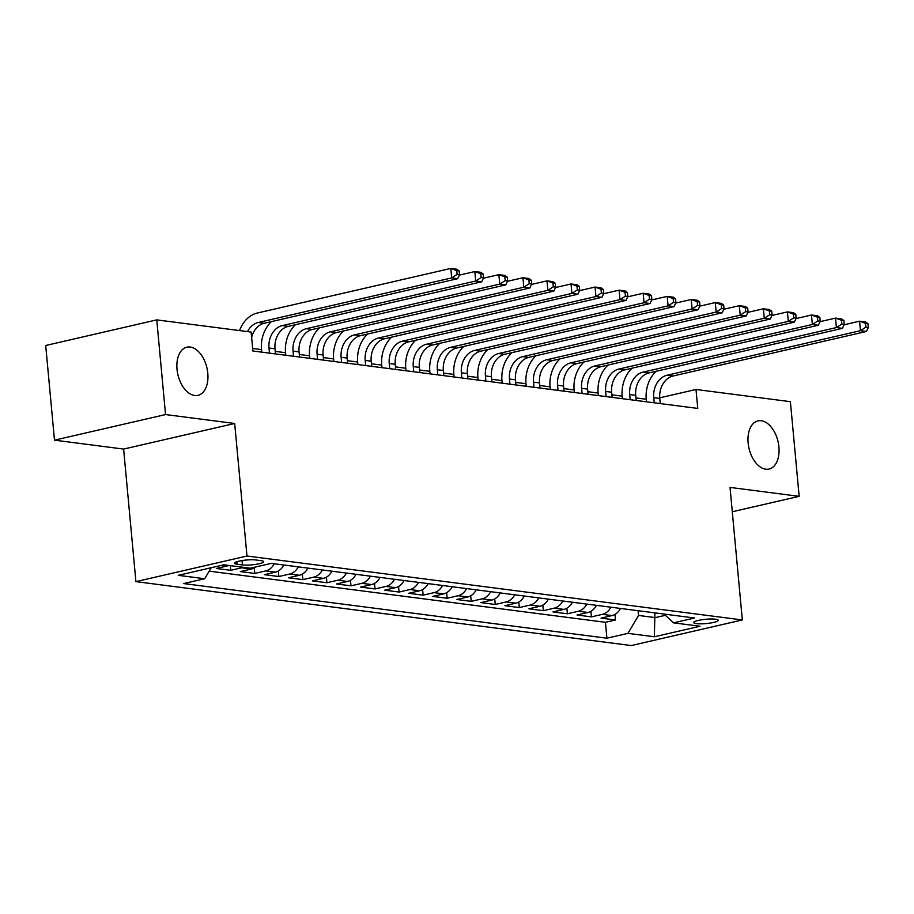 <?xml version="1.0" encoding="UTF-8"?>
<svg xmlns="http://www.w3.org/2000/svg" width="914" height="914" viewBox="0 0 914 914"><rect width="100%" height="100%" fill="white"/><g stroke="black" fill="none" stroke-linecap="round" stroke-linejoin="round"><path stroke-width="1.37" d="M748.132 442.982A24.712 14.91 -103 0 1 757.969 420.886A24.712 14.91 -103 0 1 778.911 446.957A24.712 14.91 -103 0 1 769.074 469.053A24.712 14.91 -103 0 1 748.132 442.982M177.019 369.279A24.712 14.91 -103 0 1 186.856 347.171A24.712 14.91 -103 0 1 207.798 373.243A24.712 14.91 -103 0 1 197.961 395.351A24.712 14.91 -103 0 1 177.019 369.279M715.593 619.201A12.362 2.148 174.7 0 0 701.815 619.761A12.362 2.148 174.7 0 0 693.68 622.56A12.362 2.148 174.7 0 0 696.377 623.634A12.362 2.148 174.7 0 0 710.155 623.074A12.362 2.148 174.7 0 0 718.29 620.275A12.362 2.148 174.7 0 0 715.593 619.201M135.912 581.624L631.277 645.558L742.328 619.955L246.974 556.02L135.912 581.624L123.619 449.082L234.681 423.479L165.548 414.568L54.486 440.16L123.619 449.082M54.486 440.16L45.7 345.492L156.762 319.889L165.548 414.568M228.82 565.446A15.447 12.019 97.4 0 1 227.266 565.937L216.31 568.462L230.739 570.325L230.305 565.64M255.566 567.011A15.447 12.019 -82.6 0 1 251.316 569.045L240.359 571.57L254.789 573.432L254.275 567.868M283.866 565.001A15.447 12.019 -82.6 0 1 275.365 572.141L264.409 574.666L278.839 576.528L278.324 570.976M307.915 568.097A15.447 12.019 -82.6 0 1 299.415 575.249L288.458 577.774L302.877 579.636L302.363 574.072M331.953 571.204A15.447 12.019 -82.6 0 1 323.453 578.345L312.497 580.87L326.926 582.732L326.412 577.18M356.003 574.312A15.447 12.019 -82.6 0 1 347.503 581.453L336.546 583.977L350.976 585.84L350.462 580.276M380.053 577.408A15.447 12.019 -82.6 0 1 371.552 584.56L360.596 587.085L375.026 588.947L374.512 583.383M404.091 580.516A15.447 12.019 -82.6 0 1 395.602 587.656L384.645 590.181L399.064 592.044L398.55 586.491M428.14 583.612A15.447 12.019 -82.6 0 1 419.64 590.764L408.684 593.289L423.113 595.151L422.599 589.587M452.19 586.719A15.447 12.019 -82.6 0 1 443.69 593.871L432.733 596.396L447.163 598.259L446.649 592.695M476.24 589.827A15.447 12.019 -82.6 0 1 467.74 596.968L456.783 599.493L471.213 601.355L470.687 595.802M500.278 592.923A15.447 12.019 -82.6 0 1 491.778 600.075L480.833 602.6L495.251 604.462L494.737 598.899M524.328 596.031A15.447 12.019 -82.6 0 1 515.827 603.171L504.871 605.696L519.301 607.559L518.786 602.006M548.377 599.138A15.447 12.019 -82.6 0 1 539.877 606.279L528.92 608.804L543.35 610.666L542.836 605.102M572.427 602.235A15.447 12.019 -82.6 0 1 563.927 609.387L552.97 611.912L567.4 613.774L566.874 608.21M596.465 605.342A15.447 12.019 -82.6 0 1 587.965 612.483L577.008 615.008L591.438 616.87L590.924 611.317M156.762 319.889L251.144 332.068L252.904 351.01L697.759 408.421L696 389.478L659.714 397.853M237.149 564.258L242.439 564.943A11.973 2.079 174.7 0 0 255.783 564.395A11.973 2.079 174.7 0 0 263.666 561.687A11.973 2.079 174.7 0 0 261.05 560.648L255.76 559.962A11.973 2.079 174.7 0 0 242.416 560.511A11.973 2.079 174.7 0 0 234.532 563.218A11.973 2.079 174.7 0 0 237.149 564.258L236.909 561.71M664.032 614.059L673.549 622.845L694.56 618.001L271.332 563.378L250.322 568.222L223.873 564.806L178.253 575.329L204.702 578.733L183.691 583.578L606.907 638.201L627.918 633.356L638.52 615.442L655.349 617.613L665.381 615.305M673.549 622.845L699.998 626.25L654.367 636.772L627.918 633.356M209.18 571.159L605.434 622.297L615.488 619.978L614.973 614.414M620.515 608.438A15.447 12.019 -82.6 0 1 612.014 615.59L601.058 618.115L615.488 619.978M610.895 607.204A15.447 12.019 97.4 0 1 602.395 614.345L591.438 616.87M586.845 604.097A15.447 12.019 97.4 0 1 578.356 611.249L567.4 613.774M562.807 601.001A15.447 12.019 97.4 0 1 554.307 608.141L543.35 610.666M538.757 597.893A15.447 12.019 97.4 0 1 530.257 605.034L519.301 607.559M514.708 594.786A15.447 12.019 97.4 0 1 506.207 601.938L495.251 604.462M490.658 591.689A15.447 12.019 97.4 0 1 482.169 598.83L471.213 601.355M466.62 588.582A15.447 12.019 97.4 0 1 458.12 595.734L447.163 598.259M442.57 585.474A15.447 12.019 97.4 0 1 434.07 592.626L423.113 595.151M418.521 582.378A15.447 12.019 97.4 0 1 410.02 589.519L399.064 592.044M394.482 579.27A15.447 12.019 97.4 0 1 385.982 586.422L375.026 588.947M370.433 576.163A15.447 12.019 97.4 0 1 361.933 583.315L350.976 585.84M346.383 573.067A15.447 12.019 97.4 0 1 337.883 580.207L326.926 582.732M322.334 569.959A15.447 12.019 97.4 0 1 313.833 577.111L302.877 579.636M298.295 566.863A15.447 12.019 97.4 0 1 289.795 574.003L278.839 576.528M274.246 563.755A15.447 12.019 97.4 0 1 265.745 570.907L254.789 573.432M243.25 567.308A15.447 12.019 97.4 0 1 241.696 567.8L230.739 570.325M732.297 511.749L799.167 496.336L790.393 401.669L696 389.478M799.167 496.336L730.035 487.413L742.328 619.955M234.681 423.479L246.974 556.02M646.232 399.247L635.95 397.921M622.183 396.139L611.912 394.814M598.133 393.043L587.862 391.718M574.095 389.935L563.812 388.61M550.045 386.839L539.763 385.502M525.996 383.731L515.725 382.406M501.946 380.624L491.675 379.299M477.908 377.528L467.625 376.202M453.858 374.42L443.576 373.095M429.809 371.312L419.537 369.987M405.759 368.216L395.488 366.891M381.721 365.109L371.438 363.783M357.671 362.013L347.389 360.676M333.621 358.905L323.35 357.58M309.583 355.797L299.301 354.472M285.534 352.701L275.251 351.376M261.484 349.594L252.664 348.451M654.915 612.883L654.367 636.772M638.086 610.712L638.52 615.442M211.214 567.731L204.702 578.733M605.434 622.297L606.907 638.201M247.5 331.599A19.308 15.035 97.4 0 1 258.205 322.505L451.665 277.913L450.785 268.442L257.325 313.034A28.962 22.542 -82.6 0 0 239.548 330.571M251.636 337.335A19.308 15.035 97.4 0 1 264.215 323.282L457.674 278.69L451.665 277.913L457.103 274.406L459.514 274.714L459.159 270.932L456.749 270.624L457.103 274.406M456.749 270.624L450.785 268.442L456.794 269.219L459.159 270.932M457.674 278.69L459.514 274.714M275.491 353.924L275.011 348.771A19.308 15.035 97.4 0 1 288.264 326.378L481.724 281.798L475.703 281.021L474.834 271.549L459.319 275.125M269.481 353.147L269.002 347.994A19.308 15.035 97.4 0 1 282.255 325.601L475.703 281.021L481.152 277.513L483.552 277.822L483.209 274.029L480.798 273.72L481.152 277.513M271.412 321.625A28.962 22.542 -82.6 0 0 261.495 349.731L261.724 352.141M480.798 273.72L474.834 271.549L480.844 272.326L483.209 274.029M481.724 281.798L483.552 277.822M299.541 357.02L299.061 351.879A19.308 15.035 97.4 0 1 312.314 329.486L505.762 284.894L499.752 284.117L498.873 274.657L483.369 278.233M293.52 356.243L293.051 351.102A19.308 15.035 97.4 0 1 306.304 328.709L499.752 284.117L505.202 280.609L507.601 280.929L507.247 277.136L504.848 276.828L505.202 280.609M295.451 324.721A28.962 22.542 -82.6 0 0 285.545 352.827L285.774 355.249M504.848 276.828L498.873 274.657L504.882 275.434L507.247 277.136M505.762 284.894L507.601 280.929M323.579 360.127L323.11 354.986A19.308 15.035 97.4 0 1 336.363 332.593L529.812 288.001L523.802 287.225L522.922 277.753L507.419 281.329M317.569 359.351L317.089 354.209A19.308 15.035 97.4 0 1 330.342 331.816L523.802 287.225L529.24 283.717L531.651 284.026L531.297 280.244L528.898 279.935L529.24 283.717M319.5 327.829A28.962 22.542 -82.6 0 0 309.595 355.934L309.812 358.345M528.898 279.935L522.922 277.753L528.932 278.53L531.297 280.244M529.812 288.001L531.651 284.026M347.628 363.235L347.149 358.082A19.308 15.035 97.4 0 1 360.402 335.689L553.861 291.109L547.852 290.332L546.972 280.861L531.457 284.437M341.619 362.458L341.139 357.305A19.308 15.035 97.4 0 1 354.392 334.912L547.852 290.332L553.29 286.825L555.689 287.133L555.346 283.34L552.936 283.032L553.29 286.825M343.55 330.937A28.962 22.542 -82.6 0 0 333.633 359.042L333.861 361.453M552.936 283.032L546.972 280.861L552.981 281.638L555.346 283.34M553.861 291.109L555.689 287.133M371.678 366.331L371.198 361.19A19.308 15.035 97.4 0 1 384.451 338.797L577.911 294.205L571.89 293.428L571.022 283.968L555.506 287.533M365.669 365.554L365.189 360.413A19.308 15.035 97.4 0 1 378.442 338.02L571.89 293.428L577.34 289.921L579.739 290.229L579.385 286.448L576.985 286.139L577.34 289.921M367.599 334.033A28.962 22.542 -82.6 0 0 357.682 362.138L357.911 364.56M576.985 286.139L571.022 283.968L577.031 284.734L579.385 286.448M577.911 294.205L579.739 290.229M395.728 369.439L395.248 364.286A19.308 15.035 97.4 0 1 408.501 341.893L601.949 297.313L595.939 296.536L595.06 287.065L579.556 290.641M389.707 368.662L389.238 363.521A19.308 15.035 97.4 0 1 402.491 341.128L595.939 296.536L601.378 293.028L603.788 293.337L603.434 289.555L601.035 289.235L601.378 293.028M391.638 337.14A28.962 22.542 -82.6 0 0 381.732 365.246L381.949 367.657M601.035 289.235L595.06 287.065L601.069 287.841L603.434 289.555M601.949 297.313L603.788 293.337M419.766 372.546L419.298 367.394A19.308 15.035 97.4 0 1 432.539 345.001L625.999 300.409L619.989 299.632L619.109 290.172L603.594 293.748M413.756 371.769L413.277 366.617A19.308 15.035 97.4 0 1 426.53 344.224L619.989 299.632L625.427 296.136L627.838 296.444L627.484 292.651L625.073 292.343L625.427 296.136M415.687 340.237A28.962 22.542 -82.6 0 0 405.782 368.353L405.999 370.764M625.073 292.343L619.109 290.172L625.119 290.949L627.484 292.651M625.999 300.409L627.838 296.444M443.816 375.643L443.336 370.501A19.308 15.035 97.4 0 1 456.589 348.108L650.048 303.517L644.039 302.74L643.159 293.268L627.644 296.844M437.806 374.866L437.326 369.724A19.308 15.035 97.4 0 1 450.579 347.331L644.039 302.74L649.477 299.232L651.876 299.541L651.533 295.759L649.123 295.451L649.477 299.232M439.737 343.344A28.962 22.542 -82.6 0 0 429.82 371.45L430.048 373.872M649.123 295.451L643.159 293.268L649.169 294.045L651.533 295.759M650.048 303.517L651.876 299.541M467.865 378.75L467.385 373.598A19.308 15.035 97.4 0 1 480.638 351.204L674.098 306.624L668.077 305.847L667.197 296.376L651.693 299.952M461.856 377.973L461.376 372.821A19.308 15.035 97.4 0 1 474.629 350.428L668.077 305.847L673.527 302.34L675.926 302.648L675.572 298.867L673.172 298.547L673.527 302.34M463.775 346.452A28.962 22.542 -82.6 0 0 453.87 374.557L454.098 376.968M673.172 298.547L667.197 296.376L673.218 297.153L675.572 298.867M674.098 306.624L675.926 302.648M491.915 381.846L491.435 376.705A19.308 15.035 97.4 0 1 504.688 354.312L698.136 309.72L692.126 308.943L691.247 299.484L675.743 303.06M485.894 381.081L485.425 375.928A19.308 15.035 97.4 0 1 498.667 353.535L692.126 308.943L697.565 305.436L699.975 305.756L699.621 301.963L697.222 301.654L697.565 305.436M487.825 349.548A28.962 22.542 -82.6 0 0 477.919 377.653L478.136 380.075M697.222 301.654L691.247 299.484L697.256 300.26L699.621 301.963M698.136 309.72L699.975 305.756M515.953 384.954L515.485 379.813A19.308 15.035 97.4 0 1 528.726 357.42L722.186 312.828L716.176 312.051L715.296 302.58L699.781 306.156M509.943 384.177L509.464 379.036A19.308 15.035 97.4 0 1 522.717 356.643L716.176 312.051L721.614 308.544L724.025 308.852L723.671 305.07L721.26 304.762L721.614 308.544M511.874 352.655A28.962 22.542 -82.6 0 0 501.969 380.761L502.186 383.183M721.26 304.762L715.296 302.58L721.306 303.357L723.671 305.07M722.186 312.828L724.025 308.852M540.003 388.062L539.523 382.909A19.308 15.035 97.4 0 1 552.776 360.516L746.235 315.936L740.226 315.159L739.346 305.687L723.831 309.263M533.993 387.285L533.513 382.132A19.308 15.035 97.4 0 1 546.766 359.739L740.226 315.159L745.664 311.651L748.063 311.96L747.721 308.167L745.31 307.858L745.664 311.651M535.924 355.763A28.962 22.542 -82.6 0 0 526.007 383.869L526.236 386.279M745.31 307.858L739.346 305.687L745.356 306.464L747.721 308.167M746.235 315.936L748.063 311.96M564.052 391.158L563.572 386.016A19.308 15.035 97.4 0 1 576.825 363.623L770.274 319.032L764.264 318.255L763.384 308.795L747.881 312.371M558.043 390.381L557.563 385.24A19.308 15.035 97.4 0 1 570.816 362.847L764.264 318.255L769.714 314.747L772.113 315.056L771.759 311.274L769.36 310.966L769.714 314.747M559.962 358.859A28.962 22.542 -82.6 0 0 550.057 386.965L550.285 389.387M769.36 310.966L763.384 308.795L769.405 309.572L771.759 311.274M770.274 319.032L772.113 315.056M588.09 394.265L587.622 389.124A19.308 15.035 97.4 0 1 600.875 366.72L794.323 322.139L788.314 321.362L787.434 311.891L771.93 315.467M582.081 393.488L581.612 388.347A19.308 15.035 97.4 0 1 594.854 365.954L788.314 321.362L793.752 317.855L796.163 318.163L795.808 314.382L793.409 314.073L793.752 317.855M584.012 361.967A28.962 22.542 -82.6 0 0 574.106 390.072L574.323 392.483M793.409 314.073L787.434 311.891L793.443 312.668L795.808 314.382M794.323 322.139L796.163 318.163M612.14 397.373L611.66 392.22A19.308 15.035 97.4 0 1 624.913 369.827L818.373 325.235L812.363 324.47L811.483 314.999L795.968 318.575M606.131 396.596L605.651 391.443A19.308 15.035 97.4 0 1 618.904 369.05L812.363 324.47L817.802 320.963L820.212 321.271L819.858 317.478L817.447 317.169L817.802 320.963M608.061 365.063A28.962 22.542 -82.6 0 0 598.144 393.18L598.373 395.591M817.447 317.169L811.483 314.999L817.493 315.776L819.858 317.478M818.373 325.235L820.212 321.271M636.19 400.469L635.71 395.328A19.308 15.035 97.4 0 1 648.963 372.935L842.422 328.343L836.401 327.566L835.533 318.106L820.018 321.671M630.18 399.692L629.7 394.551A19.308 15.035 97.4 0 1 642.953 372.158L836.401 327.566L841.851 324.059L844.25 324.367L843.908 320.586L841.497 320.277L841.851 324.059M632.111 368.171A28.962 22.542 -82.6 0 0 622.194 396.276L622.423 398.698M841.497 320.277L835.533 318.106L841.543 318.872L843.908 320.586M842.422 328.343L844.25 324.367M660.239 403.577L659.759 398.424A19.308 15.035 97.4 0 1 673.012 376.031L866.461 331.451L860.451 330.674L859.571 321.202L844.068 324.778M654.23 402.8L653.75 397.659A19.308 15.035 97.4 0 1 667.003 375.254L860.451 330.674L865.901 327.166L868.3 327.475L867.946 323.693L865.547 323.373L865.901 327.166M656.149 371.278A28.962 22.542 -82.6 0 0 646.244 399.384L646.472 401.794M865.547 323.373L859.571 321.202L865.592 321.979L867.946 323.693M866.461 331.451L868.3 327.475M227.266 565.937L221.953 565.252M612.014 615.59L602.395 614.345M587.965 612.483L578.356 611.249M563.927 609.387L554.307 608.141M539.877 606.279L530.257 605.034M515.827 603.171L506.207 601.938M491.778 600.075L482.169 598.83M467.74 596.968L458.12 595.734M443.69 593.871L434.07 592.626M419.64 590.764L410.02 589.519M395.602 587.656L385.982 586.422M371.552 584.56L361.933 583.315M347.503 581.453L337.883 580.207M323.453 578.345L313.833 577.111M299.415 575.249L289.795 574.003M275.365 572.141L265.745 570.907M251.316 569.045L241.696 567.8M242.039 560.568L242.439 564.943M258.205 322.505L264.215 323.282M269.002 347.994L275.011 348.771M282.255 325.601L288.264 326.378M293.051 351.102L299.061 351.879M306.304 328.709L312.314 329.486M317.089 354.209L323.11 354.986M330.342 331.816L336.363 332.593M341.139 357.305L347.149 358.082M354.392 334.912L360.402 335.689M365.189 360.413L371.198 361.19M378.442 338.02L384.451 338.797M389.238 363.521L395.248 364.286M402.491 341.128L408.501 341.893M413.277 366.617L419.298 367.394M426.53 344.224L432.539 345.001M437.326 369.724L443.336 370.501M450.579 347.331L456.589 348.108M461.376 372.821L467.385 373.598M474.629 350.428L480.638 351.204M485.425 375.928L491.435 376.705M498.667 353.535L504.688 354.312M509.464 379.036L515.485 379.813M522.717 356.643L528.726 357.42M533.513 382.132L539.523 382.909M546.766 359.739L552.776 360.516M557.563 385.24L563.572 386.016M570.816 362.847L576.825 363.623M581.612 388.347L587.622 389.124M594.854 365.954L600.875 366.72M605.651 391.443L611.66 392.22M618.904 369.05L624.913 369.827M629.7 394.551L635.71 395.328M642.953 372.158L648.963 372.935M653.75 397.659L659.759 398.424M667.003 375.254L673.012 376.031"/></g></svg>
